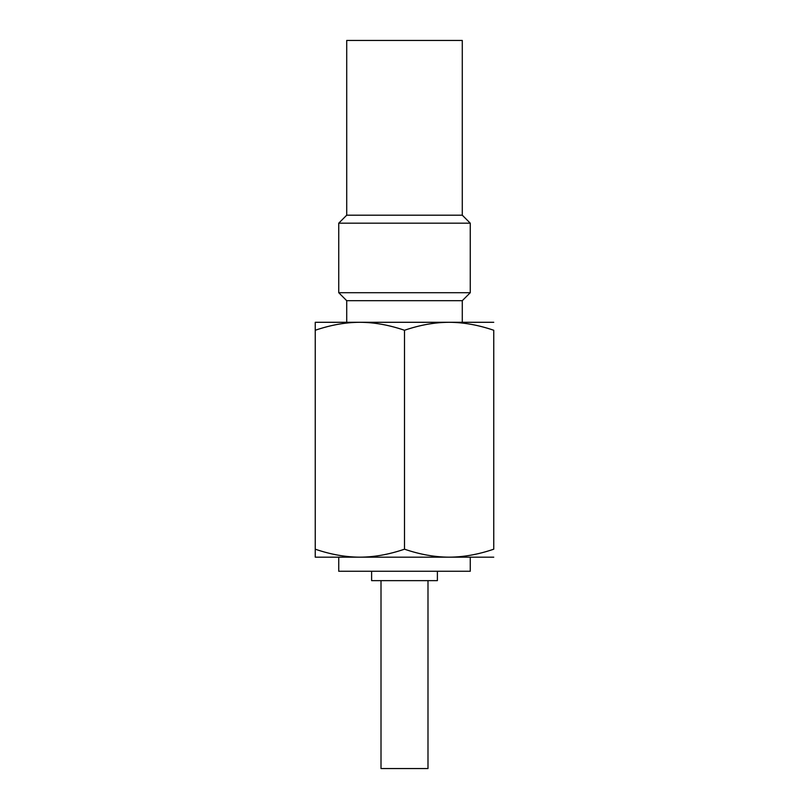 <?xml version="1.0" encoding="UTF-8"?>
<svg xmlns="http://www.w3.org/2000/svg" width="809" height="809" viewBox="0 0 809 809"><rect width="100%" height="100%" fill="white"/><g stroke="black" fill="none" stroke-linecap="round" stroke-linejoin="round"><path stroke-width="0.61" stroke-dasharray="4.04 3.03" d="M346.717 40.45L462.283 40.45M346.717 215.194L462.283 215.194M338.738 223.183L470.262 223.183M338.738 292.706L470.262 292.706M346.717 300.685L462.283 300.685M462.283 322.295L315.247 322.295M493.753 322.295L449.126 322.295C434.787 322.336 419.922 324.996 404.5 330.264C389.078 324.996 374.203 322.336 359.874 322.295C345.544 322.336 330.669 324.996 315.247 330.264L315.247 549.19C330.669 554.468 345.544 557.118 359.874 557.168L315.247 557.168M493.753 557.168L449.126 557.168C463.456 557.118 478.331 554.468 493.753 549.19L493.753 330.264C478.331 324.996 463.456 322.336 449.126 322.295M470.262 557.168L449.126 557.168C434.787 557.118 419.922 554.468 404.5 549.19L404.5 330.264M404.5 549.19C389.078 554.468 374.203 557.118 359.874 557.168L449.126 557.168M338.738 571.255L470.262 571.255M371.614 571.255L437.386 571.255L371.614 571.255M371.614 580.65L437.386 580.65M381.009 580.65L427.991 580.65L381.009 580.65M381.009 768.55L427.991 768.55"/><path stroke-width="1.21" d="M462.283 215.194L346.717 215.194L346.717 40.45L462.283 40.45L462.283 215.194L470.262 223.183L470.262 292.706L462.283 300.685L462.283 322.295L315.247 322.295L315.247 330.264L315.247 322.295M346.717 215.194L338.738 223.183L470.262 223.183M338.738 223.183L338.738 292.706L470.262 292.706M338.738 292.706L346.717 300.685L462.283 300.685M346.717 300.685L346.717 322.295M493.753 322.295L449.126 322.295C463.456 322.336 478.331 324.996 493.753 330.264L493.753 549.19C478.331 554.468 463.456 557.118 449.126 557.168L315.247 557.168L315.247 549.19L315.247 557.168M493.753 557.168L449.126 557.168L470.262 557.168L470.262 571.255L338.738 571.255L338.738 557.168M404.5 549.19L404.5 330.264C389.078 324.996 374.213 322.336 359.874 322.295C345.544 322.336 330.669 324.996 315.247 330.264L315.247 549.19C330.669 554.468 345.544 557.118 359.874 557.168C374.213 557.118 389.078 554.468 404.5 549.19C419.922 554.468 434.797 557.118 449.126 557.168M404.5 330.264C419.922 324.996 434.797 322.336 449.126 322.295M371.614 571.255L371.614 580.65L437.386 580.65L437.386 571.255M381.009 580.65L381.009 768.55L427.991 768.55L427.991 580.65"/></g></svg>
